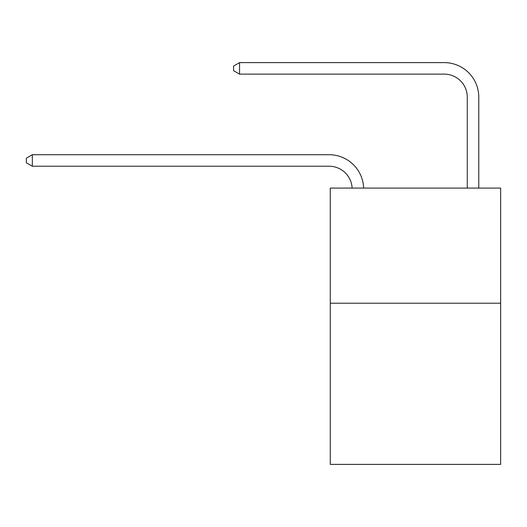 <?xml version="1.0" encoding="UTF-8"?>
<svg xmlns="http://www.w3.org/2000/svg" width="527" height="527" viewBox="0 0 527 527"><rect width="100%" height="100%" fill="white"/><g stroke="black" fill="none" stroke-linecap="round" stroke-linejoin="round"><path stroke-width="0.79" d="M500.65 303.216L500.65 464.386L330.271 464.386L330.271 188.093L500.65 188.093L500.65 303.216L330.271 303.216M329.118 166.222A23.023 23.023 -41.6 0 1 352.115 188.093A23.023 23.023 -146.6 0 0 329.118 166.222L32.338 166.222L26.35 162.771L26.35 158.166L32.338 154.707L329.118 154.707A34.538 34.538 138.4 0 1 363.637 188.093M467.265 188.093L467.265 97.152A23.023 23.023 177.7 0 0 444.241 74.123L239.554 74.123L233.566 70.671L233.566 66.066L239.554 62.614L444.241 62.614A34.538 34.538 40.3 0 1 478.779 97.152L478.779 188.093M467.265 97.152A23.023 23.023 -139.7 0 0 444.241 74.123A23.023 23.023 -139.7 0 1 467.265 97.152A23.023 23.023 -139.7 0 0 444.241 74.123A23.023 23.023 -139.7 0 1 467.265 97.152A23.023 23.023 -139.7 0 0 444.241 74.123A23.023 23.023 -139.7 0 1 467.265 97.152A23.023 23.023 -139.7 0 0 444.241 74.123A23.023 23.023 -139.7 0 1 467.265 97.152A23.023 23.023 -139.7 0 0 444.241 74.123A23.023 23.023 -139.7 0 1 467.265 97.152A23.023 23.023 -139.7 0 0 444.241 74.123A23.023 23.023 -139.7 0 1 467.265 97.152A23.023 23.023 -139.7 0 0 444.241 74.123A23.023 23.023 -139.7 0 1 467.265 97.152A23.023 23.023 -139.7 0 0 444.241 74.123A23.023 23.023 -139.7 0 1 467.265 97.152A23.023 23.023 -139.7 0 0 444.241 74.123A23.023 23.023 -139.7 0 1 467.265 97.152A23.023 23.023 -139.7 0 0 444.241 74.123A23.023 23.023 -139.7 0 1 467.265 97.152A23.023 23.023 -139.7 0 0 444.241 74.123A23.023 23.023 -139.7 0 1 467.265 97.152A23.023 23.023 -139.7 0 0 444.241 74.123A23.023 23.023 -139.7 0 1 467.265 97.152A23.023 23.023 -139.7 0 0 444.241 74.123A23.023 23.023 -139.7 0 1 467.265 97.152A23.023 23.023 -139.7 0 0 444.241 74.123A23.023 23.023 -139.7 0 1 467.265 97.152A23.023 23.023 -139.7 0 0 444.241 74.123A23.023 23.023 -139.7 0 1 467.265 97.152A23.023 23.023 -139.7 0 0 444.241 74.123M239.554 74.123L239.554 62.614L444.241 62.614M32.338 154.707L32.338 166.222"/></g></svg>
